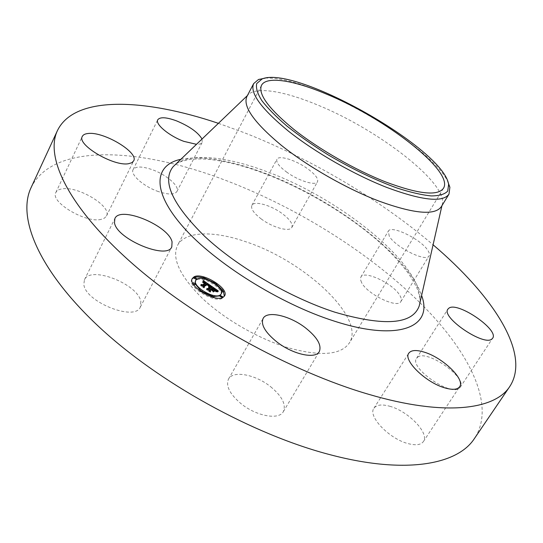 <?xml version="1.0" encoding="UTF-8"?>
<svg xmlns="http://www.w3.org/2000/svg" width="543" height="543" viewBox="0 0 543 543"><rect width="100%" height="100%" fill="white"/><g stroke="black" fill="none" stroke-linecap="round" stroke-linejoin="round"><path stroke-width="0.41" stroke-dasharray="2.71 2.04" d="M140.868 301.623L140.332 307.053C134.983 321.7 84.898 301.827 83.832 284.301L84.45 279.754C90.362 265.255 138.268 284.138 140.868 301.623M31.06 187.681C52.82 143.04 137.983 147.764 220.37 178.389C293.247 205.2 367.801 251.178 419.963 302.702M419.97 302.716C468.405 350.459 496.75 404.84 474.426 438.527M101.174 219.345C86.093 223.526 49.698 201.901 55.875 192.473C56.798 190.607 58.814 189.426 61.922 188.923C77.887 185.638 112.367 206.55 106.462 215.999L104.514 218.082L101.174 219.345M158.427 191.584C143.861 186.677 129.994 174.52 133.103 169.606C135.58 166.185 141.893 166.185 152.04 169.606C166.341 174.554 180.018 186.439 176.937 191.482C174.615 194.808 168.445 194.842 158.427 191.584M261.346 219.033C253.778 213.229 250.615 208.668 251.871 205.349C254.056 200.448 270.828 205.105 282.163 213.555C289.86 219.358 293.077 223.981 291.835 227.422C289.792 232.248 272.871 227.7 261.346 219.033M361.536 282.475L360.45 279.407L360.857 277.079C364.156 269.769 393.77 283.901 399.981 295.657C401.413 298.141 401.718 300.096 400.883 301.521C397.788 308.96 367.061 294.157 361.536 282.475M417.71 357.151C427.09 349.298 467.686 377.792 460.254 387.234L459.5 388.075C451.05 396.987 408.73 367.455 416.576 358.305L417.71 357.151M389.718 406.252C408.139 411.058 429.771 433.307 423.391 441.568C420.947 444.921 415.877 445.606 408.2 443.638C389.27 438.968 367.523 416.087 373.93 408.261C376.516 404.739 381.783 404.073 389.718 406.252M270.692 386.759C282.089 396.275 286.304 404.569 283.337 411.635C279.014 420.316 256.147 416.182 240.82 403.497C229.696 393.94 225.589 385.801 228.508 379.082C233.049 370.143 255.624 374.507 270.692 386.759M218.415 123.336L244.431 132.77C311.275 158.923 380.161 199.654 433.083 244.791M288.123 347.758C258.393 338.764 224.368 319.135 202.234 298.236C179.862 275.959 171.608 258.38 177.466 245.497C184.912 231.04 213.589 230.537 245.701 241.716C303.856 260.586 365.69 317.424 349.461 342.803C341.14 355.061 320.689 356.71 288.123 347.758M265.242 78.104C279.245 77.527 298.806 82.502 323.92 93.05C375.369 114.437 435.459 156.384 447.731 181.355M246.834 96.647L247.859 95.134C255.393 86.154 284.152 91.02 317.417 104.928C378.451 129.56 449.57 184.342 442.09 205.03L441.323 206.679M202.023 139.035L202.22 142.327C201.473 143.719 199.566 144.384 196.498 144.323M287.016 172.348C279.231 166.599 275.871 162.235 276.93 159.262C278.824 154.891 295.602 160.097 307.236 168.479C315.13 174.228 318.558 178.654 317.519 181.749C315.775 186.066 298.847 180.948 287.016 172.348M389.27 236.205L388.286 231.196C391.116 224.653 421.056 239.273 427.857 250.425C429.418 252.794 429.825 254.613 429.092 255.882C426.486 262.574 395.379 247.262 389.27 236.205M192.12 278.926L191.842 279.353C186.738 286.582 215.035 303.781 222.725 298.093L224.32 296.247M223.444 291.394L222.684 290.206M216.202 283.975L214.376 282.747M205.234 278.376L203.109 277.751M220.716 294.822C224.632 289.114 203.014 275.81 196.566 279.937L195.297 281.145M195.052 283.297L195.222 283.948M200.537 290.403L202.376 291.734M211.797 296.044L213.874 296.485M215.883 284.478L213.935 283.555L215.863 284.593M222.168 297.428L220.275 296.397M223.092 291.964L221.218 290.939L221.435 291.652M202.044 292.263L200.034 291.333L202.023 292.392M211.437 296.824L213.433 297.727L211.553 296.566M196.023 279.258L194.143 278.26M202.824 278.62L204.731 279.367L202.892 278.247M194.815 284.613L192.914 283.609L193.579 284.647M211.437 286.141L210.956 287.03L211.383 287.865M209.815 288.577L208.22 288.061L209.679 288.828M209.476 288.89L208.322 288.36L209.428 288.971M208.505 289.494L207.969 289.799L206.483 289.317L209.632 291.51L209.252 290.688L210.962 289.718L212.422 290.736L212.944 291.801L214.349 290.994L213.603 290.81M213.351 290.749L211.79 289.942L213.087 289.202L215.327 290.987L213.019 289.039L211.634 289.826L211.241 289.555L212.815 288.666L215.143 290.39L215.53 291.469L217.573 291.618L216.08 290.58M216.019 290.532L212.605 288.17M211.6 287.471L210.956 287.03M210.114 287.905L209.761 288.543M209.931 287.776L209.571 288.435M209.578 287.559L209.198 288.258M209.408 287.478L209.021 288.19M209.245 287.41L208.845 288.136M208.797 287.261L208.369 288.061M208.702 287.172L208.22 288.061M208.688 287.233L208.207 288.123M208.831 287.267L208.349 288.157M209.231 287.403L208.75 288.292M209.36 287.457L208.879 288.347M209.489 287.519L209.001 288.408M209.612 287.58L209.13 288.469M209.856 287.729L209.374 288.611M209.978 287.804L209.496 288.693M210.073 287.878L209.591 288.761M209.836 288.034L209.401 288.835M209.469 287.824L209.035 288.625M209.347 287.77L208.912 288.564M209.225 287.715L208.797 288.516M209.109 287.675L208.675 288.469M208.987 287.634L208.553 288.428M208.804 287.471L208.322 288.36M208.967 287.627L208.485 288.516M209.075 287.661L208.593 288.55M209.184 287.702L208.702 288.591M209.293 287.742L208.811 288.632M209.401 287.79L208.919 288.679M209.51 287.844L209.021 288.727M209.815 288.021L209.333 288.903M208.234 289.31L207.969 289.799M206.964 288.428L206.483 289.317M210.121 290.62L209.632 291.51M209.517 290.2L209.252 290.688M211.444 288.828L210.962 289.718M212.91 289.847L212.422 290.736M213.426 290.912L212.944 291.801M215.313 289.222L214.349 290.994M213.032 290.105L212.761 290.607M212.137 289.31L211.79 289.942M213.569 288.319L213.087 289.202M213.732 288.421L213.25 289.304M213.888 288.523L213.406 289.405M214.023 288.611L213.542 289.5M214.268 288.781L213.786 289.663M214.417 288.883L213.935 289.765M214.56 288.985L214.078 289.867M214.689 289.08L214.207 289.962M214.811 289.168L214.329 290.05M214.926 289.249L214.437 290.132M215.028 289.331L214.546 290.213M215.123 289.405L214.634 290.288M215.204 289.473L214.723 290.356M215.571 289.833L215.089 290.715M215.815 290.193L215.333 291.075M215.788 290.138L215.327 290.987M215.585 289.847L215.143 290.654M215.164 289.439L214.723 290.24M214.967 289.283L214.526 290.084M214.743 289.12L214.309 289.921M214.499 288.937L214.057 289.745M213.976 288.584L213.535 289.385M213.806 288.469L213.372 289.276M213.345 288.448L213.019 289.039M211.974 289.202L211.634 289.826M211.587 288.93L211.241 289.555M213.297 287.783L212.815 288.666M213.528 287.946L213.046 288.828M214.146 288.374L213.664 289.263M214.512 288.625L214.03 289.514M214.702 288.761L214.214 289.643M214.872 288.883L214.39 289.772M215.035 289.005L214.553 289.887M215.184 289.12L214.695 290.003M215.435 289.324L214.947 290.213M215.537 289.419L215.055 290.301M215.625 289.507L215.143 290.39M215.707 289.589L215.218 290.471M215.768 289.663L215.286 290.553M215.822 289.738L215.333 290.627M215.863 289.819L215.381 290.702M215.904 289.901L215.422 290.783M215.938 289.982L215.456 290.872M215.971 290.077L215.483 290.96M215.992 290.166L215.503 291.055M216.005 290.267L215.523 291.15M216.012 290.369L215.53 291.252M216.019 290.471L215.53 291.36M216.012 290.58L215.53 291.469M216.576 290.573L216.087 291.455M216.671 290.573L216.189 291.455M216.759 290.573L216.277 291.455M216.847 290.573L216.358 291.462M216.996 290.58L216.514 291.469M217.132 290.593L216.65 291.476M217.295 290.614L216.806 291.496M217.383 290.627L216.895 291.51M217.478 290.634L216.996 291.523M217.58 290.654L217.098 291.537M218.062 290.729L217.573 291.618M210.854 285.74L210.372 286.623L208.974 285.659M208.872 285.591L206.686 284.091M205.702 283.405L203.15 281.654L202.682 282.536L203.822 282.598L205.553 283.684M203.041 281.579L202.722 281.362L202.682 282.536M203.204 280.48L202.722 281.362M205.349 283.717L202.804 282.862L205.295 283.826M202.478 285.374L201.901 285.693L200.598 285.292L203.523 287.328L203.143 286.595L206.91 284.6L208.295 285.659L208.424 286.555L210.372 286.623M203.197 280.616L202.722 281.498M203.191 280.751L202.715 281.634M203.177 280.88L202.702 281.763M203.163 281.002L202.688 281.892M203.143 281.125L202.668 282.007M203.123 281.233L202.641 282.122M203.096 281.342L202.614 282.231M203.062 281.444L202.587 282.333M203.028 281.546L202.553 282.428M203.068 281.688L202.587 282.577M203.258 281.62L202.777 282.509M203.353 281.6L202.872 282.482M203.449 281.579L202.973 282.469M203.55 281.573L203.075 282.462M203.652 281.573L203.17 282.455M203.754 281.579L203.279 282.462M203.863 281.593L203.381 282.475M203.964 281.613L203.489 282.496M204.073 281.641L203.591 282.523M204.182 281.674L203.706 282.557M204.297 281.715L203.822 282.598M204.419 281.769L203.944 282.652M204.548 281.824L204.073 282.713M204.684 281.892L204.202 282.781M204.82 281.973L204.344 282.855M204.969 282.055L204.487 282.944M205.118 282.15L204.636 283.032M205.274 282.251L204.792 283.134M205.43 282.36L204.955 283.242M205.553 282.441L205.071 283.324M205.668 282.53L205.193 283.412M205.79 282.618L205.308 283.5M205.906 282.706L205.43 283.589M205.749 282.923L205.315 283.724M205.369 282.652L204.935 283.46M205.234 282.557L204.792 283.365M204.711 282.245L204.277 283.052M204.596 282.184L204.154 282.991M204.48 282.136L204.046 282.937M204.372 282.089L203.937 282.889M204.27 282.061L203.835 282.855M204.073 282.014L203.645 282.801M203.971 282.007L203.55 282.781M203.876 282.007L203.455 282.774M203.673 282.027L203.272 282.767M203.571 282.048L203.177 282.774M203.394 282.055L202.987 282.808M203.333 282.014L202.892 282.828M203.279 281.973L202.804 282.862M203.523 282.061L203.048 282.951M203.605 282.041L203.123 282.923M203.686 282.021L203.204 282.91M203.849 282L203.367 282.889M204.012 282.007L203.53 282.889M204.175 282.034L203.693 282.917M204.344 282.082L203.863 282.964M204.528 282.15L204.046 283.039M204.63 282.197L204.148 283.086M204.731 282.251L204.256 283.141M205.2 282.536L204.718 283.419M205.329 282.625L204.847 283.507M202.179 285.17L201.901 285.693M201.08 284.403L200.598 285.292M204.005 286.433L203.523 287.328M203.442 286.039L203.143 286.595M207.392 283.717L206.91 284.6M207.514 283.792L207.032 284.681M207.63 283.874L207.148 284.756M207.745 283.948L207.27 284.831M207.86 284.03L207.385 284.912M207.976 284.104L207.501 284.994M208.112 284.199L207.63 285.089M208.24 284.294L207.759 285.177M208.356 284.383L207.874 285.265M208.458 284.471L207.976 285.353M208.553 284.552L208.071 285.435M208.634 284.627L208.152 285.516M208.709 284.702L208.227 285.591M208.777 284.776L208.295 285.659M208.824 284.844L208.349 285.733M208.872 284.912L208.39 285.794M208.906 284.973L208.424 285.862M208.933 285.041L208.451 285.923M208.953 285.102L208.471 285.991M208.96 285.17L208.478 286.052M208.967 285.238L208.485 286.12M208.96 285.299L208.478 286.188M208.946 285.367L208.464 286.256M208.926 285.435L208.444 286.324M208.899 285.503L208.417 286.392M208.865 285.57L208.383 286.46M208.906 285.666L208.424 286.555M209.014 285.659L208.532 286.541M209.109 285.652L208.627 286.534M209.211 285.645L208.729 286.528M209.306 285.638L208.824 286.528M209.408 285.638L208.926 286.528M209.496 285.638L209.021 286.521M209.591 285.638L209.109 286.528M209.686 285.645L209.204 286.528M209.774 285.645L209.293 286.534M209.863 285.652L209.381 286.534M210.759 285.733L210.277 286.616M215.184 290.498L214.695 291.387L213.134 292.073L214.695 291.387M214.899 290.661L214.58 291.238M213.616 291.184L213.134 292.073M213.732 291.333L213.25 292.222M211.044 286.134L210.562 287.016L208.519 286.799L210.562 287.016M210.216 286.046L209.808 286.792M210.032 286.039L209.625 286.785M209.836 286.032L209.428 286.779M209.632 286.032L209.231 286.772M209.422 286.032L209.014 286.779M209.198 286.039L208.797 286.785M209.001 285.91L208.519 286.799M209.136 286.046L208.655 286.928M209.367 286.039L208.885 286.921M209.584 286.032L209.103 286.914M209.802 286.032L209.32 286.914M210.005 286.032L209.523 286.921M210.195 286.039L209.713 286.928M218.34 291.184L217.858 292.073L215.605 291.74L217.858 292.073M218.238 291.163L217.797 291.958M217.953 291.109L217.519 291.89M217.682 291.062L217.254 291.835M217.424 291.021L217.003 291.788M217.18 290.987L216.759 291.754M216.949 290.967L216.535 291.727M216.738 290.953L216.324 291.713M216.535 290.953L216.121 291.706M216.345 290.96L215.938 291.706M216.087 290.858L215.605 291.74M216.324 290.96L215.836 291.842M216.487 290.953L215.999 291.835M216.664 290.953L216.182 291.835M216.861 290.96L216.372 291.842M217.064 290.98L216.582 291.863M217.295 291L216.806 291.89M217.533 291.034L217.044 291.917M217.791 291.075L217.302 291.964M218.055 291.129L217.573 292.012M208.336 286.093L208.804 285.231L208.336 286.134L206.971 284.871L203.428 286.84L203.761 287.722L200.693 285.591L204.019 288.021L203.645 286.955L207.073 285.061L208.336 286.134M208.777 285.19L208.322 286.018M208.729 285.143L208.295 285.944M208.607 285L208.186 285.781M208.268 284.688L207.833 285.475M208.179 284.613L207.752 285.414M208.091 284.546L207.657 285.34M207.989 284.464L207.555 285.265M207.874 284.389L207.44 285.19M207.759 284.301L207.324 285.102M207.263 284.335L206.971 284.871M203.91 285.944L203.428 286.84M204.195 286.914L203.761 287.722M201.175 284.702L200.693 285.591M201.229 284.858L200.747 285.747M204.501 287.132L204.019 288.021M204.025 286.256L203.645 286.955M207.555 284.172L207.073 285.061M207.657 284.233L207.175 285.123M207.745 284.301L207.27 285.184M207.84 284.362L207.358 285.245M207.969 284.451L207.487 285.333M208.084 284.539L207.609 285.428M208.2 284.627L207.718 285.516M208.308 284.722L207.826 285.604M208.593 284.987L208.112 285.869M208.75 285.163L208.268 286.046M213.026 290.288L212.537 291.17L211.159 290.098L209.578 290.994L209.903 291.991L206.381 289.548L210.168 292.29L209.781 291.082L211.227 290.261L212.537 291.17M212.883 290.186L212.442 290.994M211.485 289.5L211.159 290.098M210.06 290.105L209.578 290.994M210.345 291.184L209.903 291.991M206.869 288.652L206.381 289.548M206.937 288.815L206.449 289.711M210.657 291.401L210.168 292.29M210.155 290.39L209.781 291.082M211.709 289.371L211.227 290.261M173.149 166.687C186.201 152.074 224.802 155.678 266.891 171.683C343.875 199.675 429.995 270.781 419.237 305.919M180.873 159.289C201.969 155.502 229.492 159.975 263.443 172.701C331.99 198.019 408.01 254.803 421.599 295.487M214.322 288.815L213.881 289.623M213.643 288.367L213.209 289.168M216.134 290.58L215.646 291.462M216.25 290.573L215.768 291.462M216.365 290.573L215.876 291.455M216.474 290.573L215.985 291.455M217.689 290.668L217.207 291.557M217.804 290.688L217.322 291.571M217.933 290.709L217.444 291.591M140.332 307.053L171.798 246.868M84.45 279.754L114.885 218.537M443.468 188.278L349.461 342.803M261.502 85.332L177.466 245.497M247.859 95.134L247.391 95.575M175.593 164.346C177.832 162.472 182.482 160.857 189.541 159.513C197.53 158.658 205.546 158.794 213.582 159.927C228.868 162.004 245.653 166.463 263.939 173.298C308.017 189.948 355.176 218.802 386.589 248.66C395.195 257.178 402.533 265.513 408.614 273.672C413.82 281.926 416.895 287.505 417.839 290.396C419.671 296.186 420.384 300.259 419.983 302.614M442.09 205.03L441.948 205.654M460.254 387.234L492.65 338.214M416.576 358.305L447.907 309.143M133.103 169.606L157.762 119.779M176.937 191.482L202.22 142.327M423.391 441.568L459.629 386.725M373.93 408.261L408.798 353.194M251.871 205.349L276.93 159.262M291.835 227.422L317.519 181.749M283.337 411.635L319.304 351.586M228.508 379.082L263.131 318.422M360.857 277.079L388.286 231.196M400.883 301.521L429.092 255.882M55.875 192.473L82.312 136.415M106.462 215.999L133.653 160.918M224.598 295.826L224.11 296.709M192.324 278.457L191.842 279.353"/><path stroke-width="0.81" d="M172.063 241.866L171.798 246.868C167.23 260.145 116.399 238.995 114.485 222.711L114.885 218.537C120.078 205.458 168.601 225.542 172.063 241.866M433.083 244.791C492.067 294.917 531.448 353.357 509.768 386.528L474.426 438.527C457.647 464.557 405.886 474.575 331.006 454.946C253.276 434.963 158.128 382.374 98.066 325.97C37.827 269.437 17.091 216.935 31.06 187.681L57.429 130.605C74.69 94.937 145.069 98.595 218.415 123.336M509.768 386.528C494.863 409.843 444.384 416.576 369.016 394.408C290.81 371.772 193.281 317.709 130.693 262.099C67.916 206.367 44.886 156.723 57.429 130.605M326.642 94.19C385.476 118.279 454.355 171.527 443.468 188.278C437.712 196.288 418.361 194.143 385.421 181.851C355.19 169.986 318.904 149.203 294.021 129.519C268.704 108.756 257.864 94.027 261.502 85.332C266.409 75.721 293.98 80.31 326.642 94.19M447.717 191.095L448.633 184.437C443.285 148.463 295.731 64.977 262.14 78.925L256.703 83.561C255.753 87.885 257.457 93.566 261.835 100.598C267.767 108.308 276.183 116.84 287.077 126.18C299.207 135.777 312.849 145.307 328.006 154.775C351.966 168.887 374.901 179.943 396.824 187.946C410.291 192.31 421.741 194.971 431.19 195.921C439.239 195.887 444.751 194.279 447.717 191.095M447.731 181.355L449.882 187.281L448.98 194.163C442.796 202.749 422.101 200.523 386.887 187.478C354.389 174.798 315.266 152.42 288.509 131.202C261.312 108.838 249.692 92.975 253.642 83.608L258.414 79.563L265.242 78.104M448.993 194.129L441.323 206.679C434.936 215.693 414.126 213.82 378.899 201.066C346.434 188.659 307.514 166.375 281.002 145.042C254.07 122.535 242.687 106.401 246.834 96.647L253.642 83.608M448.952 308.132C457.715 301.372 499.384 329.866 492.65 338.214L491.958 338.954C484.193 346.767 440.726 317.187 447.907 309.143L448.952 308.132M196.498 144.323L183.921 141.377C169.267 136.055 154.931 124.109 157.762 119.779C160.049 116.786 166.294 117.145 176.495 120.851C189.588 126.336 198.1 132.397 202.023 139.035M424.273 352.156C442.742 357.579 465.419 379.36 459.629 386.725C457.41 389.711 452.448 390.091 444.744 387.858C425.76 382.53 402.913 360.124 408.798 353.194C411.146 350.059 416.305 349.712 424.273 352.156M305.397 327.796C317.221 337.23 321.856 345.165 319.304 351.586C315.503 359.439 292.582 354.396 276.672 341.778C265.106 332.296 260.592 324.51 263.131 318.422C267.163 310.358 289.786 315.619 305.397 327.796M128.576 163.701C113.806 166.708 76.617 144.743 82.312 136.415C83.14 134.752 85.088 133.782 88.149 133.49C103.842 131.379 139.049 152.549 133.653 160.918L131.827 162.724L128.576 163.701M193.96 276.91C202.193 271.731 229.546 288.584 224.598 295.826L223.221 297.211C215.53 302.879 187.226 285.679 192.324 278.457L193.96 276.91M224.32 296.247L223.444 291.394M222.684 290.206L216.202 283.975M214.376 282.747L205.234 278.376M203.109 277.751C198.908 276.699 195.697 276.713 193.478 277.799L192.12 278.926M195.779 280.256L197.041 279.054C203.482 274.928 225.114 288.238 221.205 293.939L220.098 295.046C213.99 299.471 191.774 285.944 195.779 280.256L195.052 283.297M195.222 283.948L200.537 290.403M202.376 291.734L211.797 296.044M213.874 296.485L219.61 295.928L221.205 293.939M216.338 283.717L214.41 282.679L216.338 283.717L215.883 284.478M220.275 296.397L222.168 297.428M221.435 291.652L223.092 291.964M202.505 291.496L200.523 290.43L202.505 291.496L202.044 292.263M194.143 278.26L196.023 279.258M202.892 278.247L202.824 278.62M193.579 284.647L194.815 284.613M210.854 285.74L208.906 285.666L208.777 284.776L207.392 283.717L203.625 285.706L204.005 286.433L201.08 284.403L202.383 284.803L205.777 282.937L203.279 281.973L206.028 282.801L204.297 281.715L203.068 281.688L203.204 280.48L210.854 285.74M211.044 286.134L209.001 285.91L211.044 286.134M208.817 285.251L207.555 284.172L204.127 286.066L204.501 287.132L201.175 284.702L204.243 286.833L203.91 285.944L207.453 283.982L208.817 285.211M211.437 286.141L218.062 290.729L216.012 290.58L215.707 289.589L213.297 287.783L211.722 288.672L212.116 288.944L213.501 288.157L215.815 290.193L213.569 288.319L212.279 289.052L214.831 290.111L213.426 290.912L212.91 289.847L211.444 288.828L209.741 289.799L210.121 290.62L206.964 288.428L208.458 288.903L209.91 288.082L208.804 287.471L210.161 287.946L208.702 287.172L210.446 287.783L211.865 286.982L211.437 286.141M218.34 291.184L216.087 290.858L218.34 291.184M215.184 290.498L213.616 291.184L215.184 290.498M213.026 290.288L211.709 289.371L210.263 290.193L210.657 291.401L206.869 288.652L210.385 291.102L210.06 290.105L211.641 289.209L213.026 290.288M211.865 286.982L211.383 287.865L209.815 288.577M210.161 287.946L209.476 288.89M209.91 288.082L208.505 289.494M212.605 288.17L211.6 287.471M210.446 287.783L209.965 288.672M210.005 288.034L209.523 288.924M208.458 288.903L208.234 289.31M209.741 289.799L209.517 290.2M213.243 289.724L213.032 290.105M206.686 284.091L205.702 283.405M206.028 282.801L205.349 283.717M205.797 282.842L205.295 283.826L202.478 285.374M202.383 284.803L202.179 285.17M207.453 283.982L207.263 284.335M222.549 296.743L220.682 295.596L222.549 296.743M223.465 291.279L221.619 290.145L223.465 291.279M213.833 296.919L211.953 295.759L213.833 296.919M194.618 277.371L196.478 278.498L194.618 277.371M203.367 277.364L205.206 278.491L203.367 277.364M193.396 282.713L195.276 283.853L193.396 282.713M419.983 302.614L419.237 305.919C412.483 324.538 384.301 326.608 334.698 312.137C290.335 297.774 237.583 267.007 204.867 236.524C172.192 204.236 161.624 180.962 173.149 166.687L175.593 164.346M421.599 295.487C433.47 326.635 399.526 342.328 334.088 321.056C279.944 303.87 214.933 263.084 183.222 227.022C151.253 190.844 154.09 164.929 180.873 159.289M259.052 79.319L262.14 78.925M449.882 187.281L448.633 184.437M247.391 95.575L173.149 166.687M441.948 205.654L419.237 305.919M214.41 282.679L214.071 283.303M220.682 295.596L220.193 296.478M222.63 296.661L222.141 297.55M221.619 290.145L221.205 290.885M223.546 291.197L223.064 292.08M200.523 290.43L200.17 291.082M211.953 295.759L211.465 296.654M213.928 296.831L213.589 297.442M196.478 278.498L196.003 279.387M194.516 277.459L194.041 278.349M205.206 278.491L204.894 279.075M203.272 277.453L202.797 278.335M195.276 283.853L194.794 284.749M193.294 282.808L192.901 283.534"/></g></svg>
